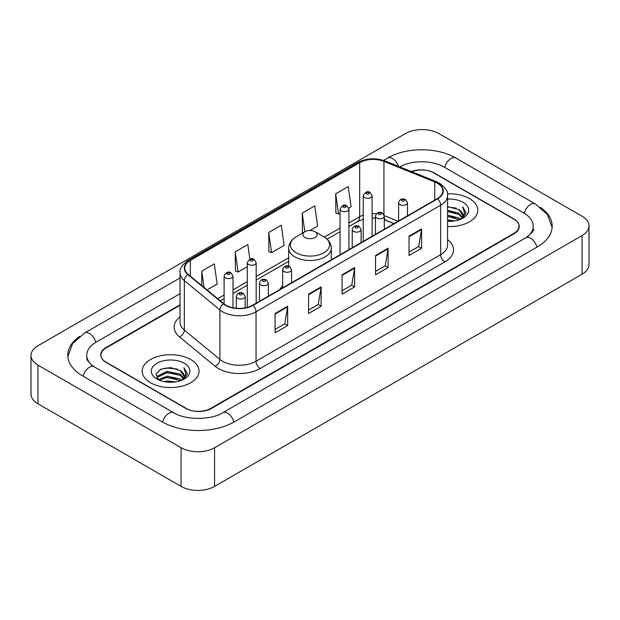 <?xml version="1.0" encoding="UTF-8"?>
<svg xmlns="http://www.w3.org/2000/svg" width="620" height="620" viewBox="0 0 620 620"><rect width="100%" height="100%" fill="white"/><g stroke="black" fill="none" stroke-linecap="round" stroke-linejoin="round"><path stroke-width="0.93" d="M282.666 285.642A31.372 18.112 0 0 0 279.86 289.509M393.956 223.634L384.826 219.945A23.676 13.671 0 0 0 384.299 219.736M180.048 305.28L106.159 347.936A17.755 10.253 0 0 0 100.959 355.19A17.755 10.253 0 0 0 106.159 362.437L185.69 408.355A17.755 10.253 0 0 0 210.8 408.355L513.841 233.399A17.755 10.253 0 0 0 519.041 226.145A17.755 10.253 0 0 0 513.841 218.899L434.31 172.98A17.755 10.253 0 0 0 411.804 171.74M527.341 236.832A31.961 18.453 0 0 0 533.246 226.145A31.961 18.453 0 0 0 523.885 213.094L444.362 167.183A31.961 18.453 0 0 0 399.729 166.858M180.048 293.678L96.115 342.139A31.961 18.453 0 0 0 86.754 355.19A31.961 18.453 0 0 0 92.659 365.878M181.087 447.741A23.676 13.671 0 0 0 214.567 447.741L582.064 235.569A23.676 13.671 0 0 0 589 225.905A23.676 13.671 0 0 0 582.064 216.24L438.914 133.595A23.676 13.671 0 0 0 405.433 133.595L37.936 345.766A23.676 13.671 0 0 0 31 355.43A23.676 13.671 0 0 0 37.936 365.095L181.087 447.741L181.087 486.406A23.676 13.671 0 0 0 214.567 486.406L582.064 274.234A23.676 13.671 0 0 0 589 264.57L589 225.905M31 355.43L31 394.095A23.676 13.671 0 0 0 37.936 403.76L181.087 486.406M79.585 336.397A50.91 29.388 0 0 0 67.812 355.19A50.91 29.388 0 0 0 82.724 375.968L162.246 421.887A50.91 29.388 0 0 0 234.244 421.887L537.277 246.931A50.91 29.388 0 0 0 552.188 226.145A50.91 29.388 0 0 0 540.415 207.351M393.901 223.665L384.772 219.976A23.676 13.671 0 0 0 384.299 219.79M469.472 198.594A28.411 16.407 0 0 0 447.446 193.828A28.411 16.407 0 0 1 469.472 198.594A28.411 16.407 0 0 1 477.795 210.196A28.411 16.407 0 0 0 469.472 198.594M190.712 359.538A28.411 16.407 0 0 0 159.743 355.981A28.411 16.407 0 0 0 142.205 371.14A28.411 16.407 0 0 0 150.528 382.742A28.411 16.407 0 0 0 181.49 386.291A28.411 16.407 0 0 0 199.036 371.14A28.411 16.407 0 0 0 190.712 359.538A28.411 16.407 0 0 0 159.743 355.981A28.411 16.407 0 0 0 142.205 371.14A28.411 16.407 0 0 0 150.528 382.742A28.411 16.407 0 0 0 181.49 386.291A28.411 16.407 0 0 0 199.036 371.14A28.411 16.407 0 0 0 190.712 359.538M437.286 183.156A18.941 10.935 180 0 1 442.835 190.89A18.941 10.935 180 0 1 437.286 198.617L252.697 305.187A18.941 10.935 180 0 1 223.789 303.73L188.209 274.397A18.941 10.935 180 0 1 184.783 268.119A18.941 10.935 180 0 1 190.332 260.385L359.685 162.611A18.941 10.935 180 0 1 383.943 161.386L434.752 181.931A18.941 10.935 180 0 1 437.286 183.156M437.619 182.962A19.414 11.207 0 0 0 435.031 181.707L384.214 161.161A19.414 11.207 0 0 0 359.352 162.417L189.999 260.199A19.414 11.207 0 0 0 187.821 274.551L223.401 303.885A19.414 11.207 0 0 0 253.037 305.381L437.619 198.811A19.414 11.207 0 0 0 437.619 182.962M275.094 313.48L275.094 332.808L287.649 325.562L287.649 306.233L275.094 313.48M275.094 329.383L284.766 323.795L287.595 306.869A4.735 2.736 -120 0 0 287.649 306.233M284.681 323.849L287.649 325.562M308.574 294.144L308.574 313.48L321.137 306.233L321.137 286.897L308.574 294.144M308.574 310.047L318.246 304.466L321.083 287.541A4.735 2.736 -120 0 0 321.137 286.897M318.161 304.513L321.137 306.233M409.029 236.15L409.029 255.487L421.592 248.233L421.592 228.904L409.029 236.15M409.029 252.053L418.702 246.465L421.538 229.54A4.735 2.736 -120 0 0 421.592 228.904M418.616 246.52L421.592 248.233M375.55 255.479L375.55 274.815L388.104 267.569L388.104 248.233L375.55 255.479M375.55 271.382L385.221 265.802L388.05 248.876A4.735 2.736 -120 0 0 388.104 248.233M385.136 265.848L388.104 267.569M342.062 274.815L342.062 294.144L354.617 286.897L354.617 267.569L342.062 274.815M342.062 290.718L351.734 285.13L354.57 268.204A4.735 2.736 -120 0 0 354.617 267.569M351.649 285.185L354.617 286.897M447.57 226.563A28.411 16.407 0 0 0 477.795 210.196A28.411 16.407 0 0 1 447.57 226.563M180.048 304.8L105.95 347.58A17.755 10.253 0 0 0 100.75 354.826A17.755 10.253 0 0 0 105.95 362.08L186.318 408.471A17.755 10.253 0 0 0 211.428 408.471L514.05 233.756A17.755 10.253 0 0 0 519.25 226.509A17.755 10.253 0 0 0 514.05 219.255L433.682 172.864A17.755 10.253 0 0 0 411.347 171.554M207.049 289.928L217.155 284.092L214.319 263.895L201.763 271.142L201.763 285.564M309.969 230.501L317.603 226.091L314.774 205.894L302.211 213.148L302.421 232.361M348.773 208.103L351.091 206.762L348.254 186.566L335.699 193.812L335.901 213.024M249.86 259.207L247.799 244.559L235.244 251.813L235.445 271.025M268.731 232.477L271.568 252.673L284.123 245.427L281.286 225.231L268.731 232.477L268.933 251.689M271.568 252.673L268.731 251.619M303.281 232.686L302.211 232.283M302.211 213.148L304.831 231.787M335.699 193.812L338.536 214.008L340.047 213.141M338.536 214.008L335.699 212.954M235.244 251.813L238.08 272.01L247.295 266.685M238.08 272.01L235.244 270.948M201.763 271.142L204.05 287.455M447.57 219.953L454.615 220.922M447.57 221.162L450.74 221.309M447.57 215.117L458.846 218.023L460.482 219.31M447.57 216.326L459.498 219.689M447.57 210.288L458.846 213.195L462.303 217.047M447.57 211.498L458.846 214.404L461.993 217.612M460.552 219.286A13.384 7.727 0 0 0 462.76 215.031A13.384 7.727 0 0 0 458.846 209.568L462.753 215.318M447.57 221.294A19.297 11.145 0 0 0 463.032 218.077A19.297 11.145 0 0 0 463.032 202.314A19.297 11.145 0 0 0 447.57 199.105M458.846 209.568L447.57 206.607M461.861 218.697L465.837 213.606L465.961 212.412L462.652 206.669L464.589 213.094L460.761 219.193M462.652 206.669L465.961 212.644M447.57 206.933L456.002 208.08M447.57 211.761L455.599 212.799M447.57 216.597L455.599 217.628M304.978 237.499A7.107 4.1 0 0 0 315.022 237.506A7.107 4.1 0 0 0 315.022 231.702L323.841 236.794A19.577 11.3 0 0 1 323.841 252.782A19.577 11.3 0 0 1 296.159 252.782A19.577 11.3 0 0 1 296.159 236.794C291.338 239.661 288.85 243.458 288.688 248.202A21.312 12.299 0 0 0 294.934 256.905A21.312 12.299 0 0 0 318.153 259.571A21.312 12.299 0 0 0 331.312 248.202C331.15 243.458 328.662 239.661 323.841 236.794L315.022 231.702A7.107 4.1 0 0 0 304.978 231.702A7.107 4.1 0 0 0 304.978 237.499M163.889 381.579L167.152 380.998L175.855 381.866M167.71 382.153L171.972 382.253M158.441 379.735L167.152 376.162L180.079 378.967L181.714 380.254M159.27 380.153L167.152 377.371L180.73 380.626M157.364 378.743L157.697 375.983L167.152 371.326L180.079 374.131L183.536 377.983M157.286 378.394L157.697 377.192L167.152 372.535L180.079 375.34L183.225 378.556M181.792 380.223A13.384 7.727 0 0 0 184 375.968A13.384 7.727 0 0 0 180.079 370.512L183.993 376.262M184.264 363.258A19.297 11.145 0 0 0 156.969 363.258A19.297 11.145 0 0 0 156.969 379.022A19.297 11.145 0 0 0 184.264 379.014A19.297 11.145 0 0 0 184.264 363.258M180.079 370.512L170.547 367.583L160.665 369.28L155.899 374.341L158.604 379.858M183.094 379.642L187.077 374.55L187.201 373.356L183.884 367.606L185.822 374.038L182.001 380.137M183.884 367.606L187.201 373.589M160.123 369.543L166.323 368.032L177.235 369.024M162.332 373.628L166.323 372.868L176.84 373.736M162.332 378.456L166.323 377.696L176.84 378.572M233.887 422.088A9.471 5.471 -120 0 0 222.805 412.719C211.164 420.244 185.326 420.244 173.678 412.719L94.155 366.8L91.357 364.947L87.149 359.972L86.754 358.089M162.603 422.088A9.471 5.471 -60 0 1 168.942 413.183A9.471 5.471 -60 0 1 173.678 412.719M83.08 376.177A9.471 5.471 -60 0 1 89.419 367.272A9.471 5.471 -60 0 1 94.155 366.8M67.867 356.523L72.579 343.643L84.684 332.971A9.471 5.471 60 0 1 95.759 342.349M383.571 160.41L387.725 158.015A9.471 5.471 60 0 1 398.497 166.362M387.725 158.015C406.193 147.025 437.317 147.025 455.793 158.015A9.471 5.471 120 0 0 451.058 158.48A9.471 5.471 120 0 0 444.718 167.385M552.133 227.478L547.421 214.597L535.316 203.926A9.471 5.471 120 0 0 530.581 204.399A9.471 5.471 120 0 0 524.241 213.303M536.92 247.132A9.471 5.471 -120 0 0 525.845 237.762L222.805 412.719M214.567 486.406L214.567 447.741M37.936 403.76L37.936 365.095M582.064 274.234L582.064 235.569M447.57 239.599A29.597 17.089 180 0 1 444.819 261.935L260.229 368.505A5.921 3.418 60 0 1 256.045 361.251L440.634 254.688A23.676 13.671 0 0 0 447.57 245.016L447.57 195.525A23.676 13.671 180 0 1 440.634 205.197A5.921 3.418 -120 0 0 437.619 198.811M260.229 368.505A29.597 17.089 180 0 1 218.379 368.505A29.597 17.089 180 0 1 215.062 366.226L179.482 336.885A29.597 17.089 180 0 1 180.048 316.836M222.565 361.251A23.676 13.671 0 0 0 256.045 361.251L256.045 311.759A23.676 13.671 180 0 1 219.906 309.938L184.334 280.604A23.676 13.671 180 0 1 180.048 272.761L180.048 322.253A23.676 13.671 0 0 0 184.334 330.096L219.906 359.429A23.676 13.671 0 0 0 222.565 361.251M447.57 195.525C448.361 191.828 445.64 187.705 439.41 183.148L436.294 181.644A5.921 2.775 112 0 0 435.031 181.707M436.294 181.644L385.485 161.099C375.673 157.627 366.374 158.131 357.562 162.611A5.921 3.418 60 0 1 359.352 162.417M189.999 260.199A5.921 3.418 -120 0 0 188.209 260.385C182.063 264.802 179.343 268.925 180.048 272.761M187.821 274.551A5.921 3.96 129.5 0 0 184.334 280.604L184.334 330.096A5.921 3.96 -50.5 0 1 179.482 336.885M385.485 161.099A5.921 2.775 112 0 0 384.214 161.161M223.401 303.885A5.921 3.96 129.5 0 0 219.906 309.938L219.906 359.429A5.921 3.96 -50.5 0 1 215.062 366.226M253.037 305.381A5.921 3.418 60 0 1 256.045 311.759L440.634 205.197L440.634 254.688A5.921 3.418 60 0 0 444.819 261.935M190.332 260.385L190.332 276.14M434.752 181.931L434.752 200.082M383.943 161.386L383.943 214.636M398.102 221.239L384.26 215.644M376.418 213.714A18.941 10.935 0 0 0 372.116 213.559M363.235 215.132A18.941 10.935 0 0 0 359.685 216.744L348.928 222.952M359.685 162.611L359.685 216.744A10.656 6.154 60 0 1 357.476 221.619L348.928 226.556M340.047 228.083L324.392 237.119M288.688 257.734L256.176 276.505M247.295 281.627L232.988 289.889M224.107 295.019L217.705 298.716M394.041 223.588L386.058 220.356A10.656 4.991 -68 0 1 384.299 218.147M342.062 275.427L354.57 268.204M375.55 256.099L388.05 248.876M409.029 236.763L421.538 229.54M308.574 294.763L321.083 287.541M275.094 314.092L287.595 306.869M399.908 204.592A4.441 2.565 180 0 1 398.606 202.779C399.745 199.136 402.062 198.082 405.573 199.609L407.487 202.779A4.441 2.565 180 0 1 404.744 205.142A4.441 2.565 180 0 1 399.908 204.592M404.093 199.756A1.48 0.853 0 0 0 402 199.756A1.48 0.853 0 0 0 402 200.965A1.48 0.853 0 0 0 404.093 200.965A1.48 0.853 0 0 0 404.093 199.756M376.72 217.976A4.441 2.565 180 0 1 375.418 216.163C376.549 212.521 378.874 211.467 382.385 213.001L384.299 216.163A4.441 2.565 180 0 1 381.556 218.535A4.441 2.565 180 0 1 376.72 217.976M380.905 213.141A1.48 0.853 0 0 0 378.812 213.141A1.48 0.853 0 0 0 378.812 214.35A1.48 0.853 0 0 0 380.905 214.35A1.48 0.853 0 0 0 380.905 213.141M353.532 231.369A4.441 2.565 180 0 1 352.23 229.555C353.361 225.912 355.686 224.851 359.197 226.385L361.111 229.555A4.441 2.565 180 0 1 358.368 231.919A4.441 2.565 180 0 1 353.532 231.369M357.717 226.533A1.48 0.853 0 0 0 355.624 226.533A1.48 0.853 0 0 0 355.624 227.742A1.48 0.853 0 0 0 357.717 227.742A1.48 0.853 0 0 0 357.717 226.533M283.968 271.529A4.441 2.565 180 0 1 282.666 269.716C283.797 266.073 286.122 265.019 289.633 266.546L291.547 269.716A4.441 2.565 180 0 1 288.804 272.087A4.441 2.565 180 0 1 283.968 271.529M288.153 266.693A1.48 0.853 0 0 0 286.06 266.693A1.48 0.853 0 0 0 286.06 267.902A1.48 0.853 0 0 0 288.153 267.902A1.48 0.853 0 0 0 288.153 266.693M260.78 284.913A4.441 2.565 180 0 1 259.478 283.1C260.609 279.457 262.934 278.403 266.445 279.938L268.359 283.1A4.441 2.565 180 0 1 265.616 285.471A4.441 2.565 180 0 1 260.78 284.913M264.965 280.085A1.48 0.853 0 0 0 262.872 280.085A1.48 0.853 0 0 0 262.872 281.294A1.48 0.853 0 0 0 264.965 281.294A1.48 0.853 0 0 0 264.965 280.085M237.592 298.305A4.441 2.565 180 0 1 236.29 296.492C237.421 292.849 239.746 291.795 243.257 293.322L245.171 296.492A4.441 2.565 180 0 1 242.428 298.856A4.441 2.565 180 0 1 237.592 298.305M241.777 293.469A1.48 0.853 0 0 0 239.684 293.469A1.48 0.853 0 0 0 239.684 294.678A1.48 0.853 0 0 0 241.777 294.678A1.48 0.853 0 0 0 241.777 293.469M372.116 236.243L372.116 195.742A4.441 2.565 180 0 1 369.381 198.113A4.441 2.565 180 0 1 364.537 197.555A4.441 2.565 180 0 1 363.235 195.742L363.235 241.374M366.629 193.936A1.48 0.853 0 0 0 368.722 193.936A1.48 0.853 0 0 0 368.722 192.727A1.48 0.853 0 0 0 366.629 192.727A1.48 0.853 0 0 0 366.629 193.936M348.928 249.635L348.928 209.134A4.441 2.565 180 0 1 346.185 211.498A4.441 2.565 180 0 1 341.349 210.947A4.441 2.565 180 0 1 340.047 209.134L340.047 254.758M343.441 207.32A1.48 0.853 0 0 0 345.534 207.32A1.48 0.853 0 0 0 345.534 206.111A1.48 0.853 0 0 0 343.441 206.111A1.48 0.853 0 0 0 343.441 207.32M256.176 303.18L256.176 262.686A4.441 2.565 180 0 1 253.433 265.05A4.441 2.565 180 0 1 248.597 264.492A4.441 2.565 180 0 1 247.295 262.686L247.295 307.373M250.689 260.873A1.48 0.853 0 0 0 252.782 260.873A1.48 0.853 0 0 0 252.782 259.664A1.48 0.853 0 0 0 250.689 259.664A1.48 0.853 0 0 0 250.689 260.873M232.988 307.768L232.988 276.071A4.441 2.565 180 0 1 230.245 278.442A4.441 2.565 180 0 1 225.409 277.884A4.441 2.565 180 0 1 224.107 276.071L224.107 303.986M227.501 274.257A1.48 0.853 0 0 0 229.594 274.257A1.48 0.853 0 0 0 229.594 273.048A1.48 0.853 0 0 0 227.501 273.048A1.48 0.853 0 0 0 227.501 274.257M84.684 332.971L180.048 277.915M533.246 229.044C534.564 230.004 532.1 232.911 525.845 237.762M455.793 158.015L535.316 203.926M357.562 162.611L188.209 260.385M386.058 220.356L384.299 219.72M375.418 218.116L372.116 218.054M363.235 219.31L357.476 221.619M340.047 231.686L327.089 239.165M288.688 261.338L256.176 280.108M247.295 285.231L232.988 293.493M224.107 298.623L220.278 300.832M331.312 259.803L331.312 248.202M288.688 266.135L288.688 248.202M304.978 231.702L296.159 236.794M157.24 378.595L157.24 377.789M398.606 220.953L398.606 202.779M407.487 215.822L407.487 202.779M375.418 234.337L375.418 216.163M384.299 229.214L384.299 216.163M352.23 247.729L352.23 229.555M361.111 242.598L361.111 229.555M282.666 287.889L282.666 269.716M291.547 282.767L291.547 269.716M259.478 301.274L259.478 283.1M268.359 296.151L268.359 283.1M236.29 308.256L236.29 296.492M245.171 307.853L245.171 296.492M372.116 195.742L370.202 192.58C367.629 190.72 365.304 191.774 363.235 195.742M348.928 209.134L347.014 205.964C344.441 204.104 342.116 205.158 340.047 209.134M256.176 262.686L254.262 259.517C251.689 257.656 249.364 258.711 247.295 262.686M232.988 276.071L231.074 272.901C228.501 271.041 226.176 272.103 224.107 276.071"/></g></svg>
